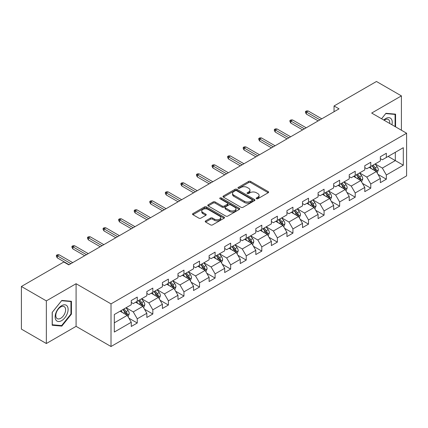 <?xml version="1.0" encoding="UTF-8"?>
<svg xmlns="http://www.w3.org/2000/svg" width="428" height="428" viewBox="0 0 428 428"><rect width="100%" height="100%" fill="white"/><g stroke="black" fill="none" stroke-linecap="round" stroke-linejoin="round"><path stroke-width="0.64" d="M256.442 198.747A0.968 0.562 0 0 0 257.811 198.747L268.217 192.739A1.386 0.797 0 0 0 268.624 192.172A1.386 0.797 0 0 0 268.217 191.61L250.589 181.429A1.386 0.797 0 0 0 248.631 181.429L238.219 187.437A0.968 0.562 0 0 0 237.936 187.833A0.968 0.562 0 0 0 238.219 188.229A0.968 0.562 0 0 0 239.594 188.229L240.937 187.453A4.435 2.557 0 0 1 247.207 187.453L248.679 188.299A4.435 2.557 0 0 1 249.973 190.112A4.435 2.557 0 0 1 248.679 191.921L247.331 192.696A0.968 0.562 0 0 0 247.047 193.092A0.968 0.562 0 0 0 247.331 193.488A0.968 0.562 0 0 0 248.7 193.488L250.048 192.712A4.435 2.557 0 0 1 256.319 192.712L257.784 193.558A4.435 2.557 0 0 1 259.084 195.371A4.435 2.557 0 0 1 257.784 197.18L256.442 197.955A0.968 0.562 0 0 0 256.158 198.351A0.968 0.562 0 0 0 256.442 198.747L256.442 197.955M205.627 220.901A1.386 0.797 0 0 0 205.221 221.469A1.386 0.797 0 0 0 205.627 222.036L210.576 224.893A1.386 0.797 0 0 0 212.534 224.893L224.09 218.216A1.386 0.797 0 0 0 224.497 217.649A1.386 0.797 0 0 0 224.09 217.087L206.462 206.906A1.386 0.797 0 0 0 204.498 206.906L192.942 213.577A1.386 0.797 0 0 0 192.536 214.144A1.386 0.797 0 0 0 192.942 214.712L198.918 218.162A1.386 0.797 0 0 0 200.876 218.162L205.825 215.305A1.386 0.797 0 0 0 206.226 214.738A1.386 0.797 0 0 0 205.825 214.171L202.861 212.465A3.708 2.14 0 0 1 201.775 210.951A3.708 2.14 0 0 1 204.06 208.971A3.708 2.14 0 0 1 208.099 209.436L219.708 216.14A3.708 2.14 0 0 1 220.794 217.649A3.708 2.14 0 0 1 218.505 219.628A3.708 2.14 0 0 1 214.465 219.163L212.534 218.045A1.386 0.797 0 0 0 210.576 218.045L205.627 220.901L205.627 222.036M76.088 283.716L46.347 300.884L21.4 286.482L21.4 329.116L46.347 343.518L76.088 326.35L111.013 346.514L111.013 303.88L76.088 283.716L76.088 326.35M401.411 130.23L401.411 95.888L371.675 113.056L406.6 133.226L111.013 303.88M401.411 95.888L376.463 81.486L334.049 105.973L334.049 111.735M21.4 286.482L63.809 261.995L68.801 264.873L339.04 108.851L334.049 105.973M241.039 207.302A1.386 0.797 0 0 0 242.997 207.302L254.553 200.63A1.386 0.797 0 0 0 254.96 200.063A1.386 0.797 0 0 0 254.553 199.496L236.925 189.32A1.386 0.797 0 0 0 234.961 189.32L223.405 195.992A1.386 0.797 0 0 0 222.999 196.559A1.386 0.797 0 0 0 223.405 197.121L241.039 207.302M220.415 198.956A0.968 0.562 0 0 1 221.399 199.095L221.399 197.945L239.322 208.292A1.386 0.797 0 0 1 239.728 208.859A1.386 0.797 0 0 1 239.322 209.42L227.766 216.097A1.386 0.797 0 0 1 225.807 216.097L208.174 205.916L208.174 204.787A1.386 0.797 0 0 0 207.767 205.349A1.386 0.797 0 0 0 208.174 205.916M208.174 204.787L213.123 201.93A1.386 0.797 0 0 1 215.081 201.93L222.228 206.061A1.386 0.797 0 0 0 224.186 206.061L227.471 204.161A1.386 0.797 0 0 0 227.878 203.6A1.386 0.797 0 0 0 227.471 203.032L220.024 198.736A0.968 0.562 0 0 1 219.741 198.341A0.968 0.562 0 0 1 220.34 197.822A0.968 0.562 0 0 1 221.399 197.945M111.013 346.514L406.6 175.86L406.6 133.226M128.924 318.197L137.26 323.006L137.26 318.801L146.841 313.269L146.841 317.474L152.828 314.018L152.828 309.813L162.405 304.281L162.405 308.486L168.397 305.03L168.397 300.825L177.973 295.293L177.973 299.498L183.96 296.042L183.96 291.837L193.542 286.305L193.542 290.51L199.528 287.054L199.528 282.849L209.11 277.317L209.11 281.522L215.097 278.066L215.097 273.861L224.679 268.329L224.679 272.534L230.665 269.078L230.665 264.873L240.247 259.341L240.247 263.546L246.234 260.09L246.234 255.885L255.816 250.353L255.816 254.558L261.802 251.102L261.802 246.897L271.379 241.365L271.379 245.576L277.371 242.114L277.371 237.909L286.947 232.377L286.947 236.588L292.934 233.126L292.934 228.921L302.516 223.389L302.516 227.6L308.502 224.138L308.502 219.933L318.084 214.401L318.084 218.612L324.071 215.15L324.071 210.945L333.653 205.413L333.653 209.624L339.639 206.162L339.639 201.957L349.221 196.425L349.221 200.636L355.208 197.174L355.208 192.969L364.784 187.437L364.784 191.648L370.776 188.186L370.776 183.981L380.353 178.449L380.353 182.66L386.34 179.198L386.34 174.993L403.304 165.203L403.304 147.687L395.322 152.293L395.322 160.591L403.304 165.203M137.26 323.006L131.273 326.462L131.273 322.257L114.308 332.053L114.308 314.537L131.273 304.741L131.273 300.536L137.26 297.08L137.26 301.285L146.841 295.753L146.841 291.548L152.828 288.092L152.828 292.297L162.405 286.765L162.405 282.56L168.397 279.104L168.397 283.309L177.973 277.777L177.973 273.572L183.96 270.116L183.96 274.321L193.542 268.789L193.542 264.584L199.528 261.128L199.528 265.333L209.11 259.801L209.11 255.596L215.097 252.14L215.097 256.345L224.679 250.813L224.679 246.608L230.665 243.152L230.665 247.357L240.247 241.825L240.247 237.62L246.234 234.164L246.234 238.369L255.816 232.837L255.816 228.632L261.802 225.176L261.802 229.381L271.379 223.849L271.379 219.644L277.371 216.188L277.371 220.393L286.947 214.867L286.947 210.656L292.934 207.2L292.934 211.405L302.516 205.879L302.516 201.668L308.502 198.212L308.502 202.417L318.084 196.891L318.084 192.68L324.071 189.224L324.071 193.429L333.653 187.903L333.653 183.692L339.639 180.236L339.639 184.441L349.221 178.915L349.221 174.704L355.208 171.248L355.208 175.453L364.784 169.927L364.784 165.716L370.776 162.26L370.776 166.465L380.353 160.939L380.353 156.728L386.34 153.272L386.34 157.477L403.304 147.687M135.66 302.211L142.85 306.357L133.269 311.889L126.083 307.737M131.273 302.441L133.269 303.591L137.26 301.285M133.269 311.889L137.26 318.801M142.85 306.357L146.841 313.269M151.228 293.223L158.414 297.369L148.837 302.901L141.652 298.749M146.841 293.453L148.837 294.603L152.828 292.297M148.837 302.901L152.828 309.813M158.414 297.369L162.405 304.281M166.797 284.235L173.982 288.381L164.406 293.913L157.215 289.761M162.405 284.465L164.406 285.615L168.397 283.309M164.406 293.913L168.397 300.825M173.982 288.381L177.973 295.293M182.365 275.247L189.551 279.393L179.969 284.925L172.784 280.773M177.973 275.477L179.969 276.627L183.96 274.321M179.969 284.925L183.96 291.837M189.551 279.393L193.542 286.305M197.934 266.259L205.119 270.405L195.537 275.937L188.352 271.785M193.542 266.489L195.537 267.639L199.528 265.333M195.537 275.937L199.528 282.849M205.119 270.405L209.11 277.317M213.502 257.271L220.688 261.417L211.106 266.949L203.921 262.797M209.11 257.501L211.106 258.651L215.097 256.345M211.106 266.949L215.097 273.861M220.688 261.417L224.679 268.329M229.071 248.283L236.256 252.429L226.674 257.961L219.489 253.809M224.679 248.513L226.674 249.663L230.665 247.357M226.674 257.961L230.665 264.873M236.256 252.429L240.247 259.341M244.634 239.295L251.819 243.441L242.243 248.973L235.058 244.821M240.247 239.525L242.243 240.675L246.234 238.369M242.243 248.973L246.234 255.885M251.819 243.441L255.816 250.353M260.203 230.307L267.388 234.453L257.811 239.985L250.626 235.833M255.816 230.537L257.811 231.687L261.802 229.381M257.811 239.985L261.802 246.897M267.388 234.453L271.379 241.365M275.771 221.319L282.956 225.465L273.374 230.997L266.189 226.851M271.379 221.549L273.374 222.699L277.371 220.393M273.374 230.997L277.371 237.909M282.956 225.465L286.947 232.377M291.34 212.331L298.525 216.477L288.943 222.009L281.758 217.863M286.947 212.561L288.943 213.711L292.934 211.405M288.943 222.009L292.934 228.921M298.525 216.477L302.516 223.389M306.908 203.343L314.093 207.489L304.511 213.021L297.326 208.875M302.516 203.573L304.511 204.723L308.502 202.417M304.511 213.021L308.502 219.933M314.093 207.489L318.084 214.401M322.477 194.355L329.662 198.501L320.08 204.033L312.895 199.887M318.084 194.585L320.08 195.735L324.071 193.429M320.08 204.033L324.071 210.945M329.662 198.501L333.653 205.413M338.04 185.367L345.225 189.513L335.648 195.045L328.463 190.899M333.653 185.597L335.648 186.747L339.639 184.441M335.648 195.045L339.639 201.957M345.225 189.513L349.221 196.425M353.608 176.379L360.793 180.525L351.217 186.057L344.032 181.911M349.221 176.609L351.217 177.759L355.208 175.453M351.217 186.057L355.208 192.969M360.793 180.525L364.784 187.437M369.177 167.391L376.362 171.537L366.785 177.069L359.595 172.923M364.784 167.621L366.785 168.771L370.776 166.465M366.785 177.069L370.776 183.981M376.362 171.537L380.353 178.449M388.137 156.445L395.322 160.591L382.348 168.081L375.163 163.935M380.353 158.633L382.348 159.783L386.34 157.477M382.348 168.081L386.34 174.993M46.347 300.884L46.347 343.518M114.308 322.835L127.282 315.345L120.097 311.199M127.282 315.345L131.273 322.257M378.01 174.389L386.34 179.198M362.441 183.377L370.776 188.186M346.873 192.365L355.208 197.174M331.304 201.353L339.639 206.162M315.741 210.341L324.071 215.15M300.172 219.329L308.502 224.138M284.604 228.317L292.934 233.126M269.035 237.305L277.371 242.114M253.467 246.293L261.802 251.102M237.898 255.281L246.234 260.09M222.335 264.269L230.665 269.078M206.767 273.257L215.097 278.066M191.198 282.245L199.528 287.054M175.63 291.233L183.96 296.042M160.061 300.221L168.397 305.03M144.493 309.209L152.828 314.018M395.574 126.859L395.574 114.158L385.944 113.297L381.551 118.759L385.746 113.581L395.076 114.415L395.076 126.57M52.184 325.248L61.814 326.109L71.444 314.131L71.444 301.291L61.814 300.429L52.184 312.408L52.184 325.248M70.946 313.842L71.444 314.131M60.797 325.521L61.814 326.109M256.827 198.886L257.784 198.33A4.435 2.557 0 0 0 259.084 196.522L259.084 195.371M249.973 190.112L249.973 191.263A4.435 2.557 0 0 1 248.679 193.071L247.716 193.627M268.201 192.75L250.589 182.579A1.386 0.797 0 0 0 248.631 182.579L238.61 188.368M254.537 200.641L236.925 190.471A1.386 0.797 0 0 0 234.961 190.471L223.421 197.131L223.405 195.992M252.108 200.459A0.968 0.562 0 0 0 252.392 200.063A0.968 0.562 0 0 0 252.108 199.667L236.631 190.733A0.968 0.562 0 0 0 235.256 190.733L233.838 191.551A4.435 2.557 0 0 0 232.538 193.36A4.435 2.557 0 0 0 233.838 195.173L244.415 201.278A4.435 2.557 0 0 0 250.685 201.278L252.108 200.459L252.108 201.609A0.968 0.562 0 0 0 252.392 201.214L252.392 200.063M232.538 193.36L232.538 194.515A4.435 2.557 0 0 0 233.838 196.324L233.838 195.173M252.108 201.609L250.685 202.433A4.435 2.557 0 0 1 244.415 202.433L233.838 196.324M208.19 205.927L213.123 203.081L213.123 201.93M227.878 203.6L227.878 204.75A1.386 0.797 0 0 1 227.471 205.317L224.186 207.211A1.386 0.797 0 0 1 222.228 207.211L215.081 203.081A1.386 0.797 0 0 0 213.123 203.081M221.399 199.095L239.306 209.431M229.649 210.341A3.708 2.14 0 0 0 233.688 210.806A3.708 2.14 0 0 0 235.978 208.827A3.708 2.14 0 0 0 234.892 207.318L230.799 204.953A1.386 0.797 0 0 0 228.841 204.953L225.561 206.847A1.386 0.797 0 0 0 225.155 207.414A1.386 0.797 0 0 0 225.561 207.981L229.649 210.341L229.649 211.496A3.708 2.14 0 0 0 233.688 211.956A3.708 2.14 0 0 0 235.978 209.982L235.978 208.827M225.155 207.414L225.155 208.57A1.386 0.797 0 0 0 225.561 209.131L225.561 207.981M229.649 211.496L225.561 209.131M220.794 217.649L220.794 218.804A3.708 2.14 0 0 1 218.505 220.778A3.708 2.14 0 0 1 214.465 220.318L212.534 219.2A1.386 0.797 0 0 0 210.576 219.2L205.643 222.046M201.775 210.951L201.775 212.101A3.708 2.14 0 0 0 202.861 213.615L202.861 212.465M205.825 214.171L205.825 215.305L202.861 213.615M224.09 217.087L224.09 218.216L206.462 208.056A1.386 0.797 0 0 0 204.498 208.056L192.958 214.722L192.942 213.577M377.154 172.901L378.336 169.911A3.74 2.161 -120 0 0 377.143 166.727L375.083 163.978M371.493 168.728L370.097 166.861M375.784 171.205L376.319 170.071A3.74 2.161 -120 0 0 375.249 167.824L373.189 165.074M372.253 165.615L374.537 168.664A1.905 1.102 60 0 1 374.885 169.242L376.319 170.071M371.991 165.764L374.051 168.514A3.74 2.161 60 0 1 375.121 170.761M319.978 119.856L306.389 112.008L306.389 114.083L305.49 112.644L305.49 111.494L306.389 112.008L308.187 110.975L321.776 118.818M306.389 114.083L318.186 120.894M305.49 111.494L306.485 110.916L308.187 110.975M394.455 114.057L395.076 114.415M391.92 124.746A9.175 5.297 120 0 0 390.331 118.08A9.175 5.297 120 0 0 383.761 120.038M389.699 123.467A6.944 4.013 120 0 0 388.308 119.482A6.944 4.013 120 0 0 384.162 120.268M61.616 320.647A9.175 5.297 120 0 0 68.106 309.412A9.175 5.297 120 0 0 61.616 305.667A9.175 5.297 120 0 0 55.132 316.902A9.175 5.297 120 0 0 61.616 320.647M60.706 318.298A6.944 4.013 120 0 0 65.243 312.178A6.944 4.013 120 0 0 64.179 306.614A6.944 4.013 120 0 0 60.706 306.962A6.944 4.013 120 0 0 56.17 313.082A6.944 4.013 120 0 0 57.234 318.646A6.944 4.013 120 0 0 60.706 318.298M52.286 312.322L61.616 300.713L70.946 301.547L70.946 313.986L61.616 325.596L52.286 324.761L52.264 312.312M70.331 301.189L70.946 301.547M361.585 181.889L362.773 178.899A3.74 2.161 -120 0 0 361.58 175.715L359.52 172.966M355.925 177.716L354.528 175.849M360.216 180.193L360.75 179.059A3.74 2.161 -120 0 0 359.68 176.812L357.621 174.062M356.685 174.603L358.969 177.652A1.905 1.102 60 0 1 359.317 178.23L360.75 179.059M356.422 174.752L358.482 177.502A3.74 2.161 60 0 1 359.552 179.749M346.017 190.877L347.204 187.887A3.74 2.161 -120 0 0 346.011 184.703L343.952 181.954M340.362 186.704L338.96 184.837M344.647 189.181L345.182 188.047A3.74 2.161 -120 0 0 344.112 185.8L342.052 183.05M341.116 183.591L343.4 186.64A1.905 1.102 60 0 1 343.748 187.218L345.182 188.047M340.854 183.74L342.914 186.49A3.74 2.161 60 0 1 343.989 188.737M304.41 128.844L290.821 120.996L290.821 123.071L289.922 121.632L289.922 120.482L290.821 120.996L292.618 119.963L306.207 127.806M290.821 123.071L302.617 129.882M289.922 120.482L290.922 119.904L292.618 119.963M288.846 137.832L275.252 129.984L275.252 132.059L274.353 130.62L274.353 129.47L275.252 129.984L277.05 128.951L290.639 136.794M275.252 132.059L287.049 138.87M274.353 129.47L275.354 128.892L277.05 128.951M330.448 199.865L331.636 196.875A3.74 2.161 -120 0 0 330.443 193.691L328.383 190.941M324.793 195.692L323.391 193.825M329.079 198.169L329.619 197.035A3.74 2.161 -120 0 0 328.544 194.788L326.484 192.038M325.548 192.579L327.832 195.628A1.905 1.102 60 0 1 328.18 196.206L329.619 197.035M325.291 192.728L327.35 195.478A3.74 2.161 60 0 1 328.42 197.725M314.88 208.853L316.067 205.863A3.74 2.161 -120 0 0 314.874 202.679L312.815 199.93M309.225 204.68L307.823 202.813M313.515 207.157L314.05 206.023A3.74 2.161 -120 0 0 312.98 203.776L310.921 201.026M309.979 201.567L312.269 204.616A1.905 1.102 60 0 1 312.611 205.194L314.05 206.023M309.722 201.716L311.782 204.466A3.74 2.161 60 0 1 312.852 206.713M299.311 217.841L300.499 214.851A3.74 2.161 -120 0 0 299.306 211.667L297.246 208.918M293.656 213.668L292.26 211.801M297.947 216.145L298.482 215.011A3.74 2.161 -120 0 0 297.412 212.764L295.352 210.014M294.416 210.555L296.7 213.604A1.905 1.102 60 0 1 297.043 214.182L298.482 215.011M294.154 210.704L296.213 213.454A3.74 2.161 60 0 1 297.283 215.701M273.278 146.82L259.684 138.972L259.684 141.047L258.785 139.608L258.785 138.453L259.684 138.972L261.481 137.939L275.076 145.782M259.684 141.047L271.48 147.858M258.785 138.453L259.785 137.88L261.481 137.939M257.709 155.808L244.115 147.96L244.115 150.035L243.222 148.596L243.222 147.441L244.115 147.96L245.913 146.927L259.507 154.77M244.115 150.035L255.912 156.846M243.222 147.441L244.217 146.868L245.913 146.927M242.141 164.796L228.552 156.948L228.552 159.023L227.653 157.584L227.653 156.429L228.552 156.948L230.344 155.915L243.939 163.758M228.552 159.023L240.343 165.834M227.653 156.429L228.648 155.856L230.344 155.915M283.743 226.829L284.93 223.839A3.74 2.161 -120 0 0 283.737 220.655L281.678 217.906M278.088 222.656L276.691 220.789M282.378 225.133L282.913 223.999A3.74 2.161 -120 0 0 281.843 221.752L279.784 219.002M278.847 219.543L281.132 222.592A1.905 1.102 60 0 1 281.48 223.17L282.913 223.999M278.585 219.692L280.645 222.442A3.74 2.161 60 0 1 281.715 224.689M226.573 173.784L212.984 165.936L212.984 168.011L212.085 166.572L212.085 165.417L212.984 165.936L214.776 164.903L228.37 172.746M212.984 168.011L224.775 174.822M212.085 165.417L213.08 164.844L214.776 164.903M268.179 235.817L269.367 232.827A3.74 2.161 -120 0 0 268.169 229.643L266.109 226.894M262.519 231.644L261.123 229.777M266.81 234.121L267.345 232.987A3.74 2.161 -120 0 0 266.275 230.74L264.215 227.99M263.279 228.531L265.563 231.58A1.905 1.102 60 0 1 265.911 232.158L267.345 232.987M263.017 228.68L265.076 231.43A3.74 2.161 60 0 1 266.146 233.677M211.004 182.772L197.415 174.924L197.415 176.999L196.516 175.56L196.516 174.405L197.415 174.924L199.213 173.891L212.802 181.734M197.415 176.999L209.212 183.81M196.516 174.405L197.517 173.832L199.213 173.891M252.611 244.805L253.799 241.815A3.74 2.161 -120 0 0 252.606 238.631L250.546 235.881M246.951 240.632L245.554 238.765M251.241 243.109L251.776 241.975A3.74 2.161 -120 0 0 250.706 239.728L248.647 236.978M247.71 237.519L249.995 240.568A1.905 1.102 60 0 1 250.343 241.146L251.776 241.975M247.448 237.668L249.508 240.418A3.74 2.161 60 0 1 250.578 242.665M195.441 191.76L181.846 183.912L181.846 185.987L180.948 184.548L180.948 183.393L181.846 183.912L183.644 182.874L197.233 190.722M181.846 185.987L193.643 192.798M180.948 183.393L181.948 182.82L183.644 182.874M237.042 253.793L238.23 250.803A3.74 2.161 -120 0 0 237.037 247.619L234.977 244.87M231.388 249.62L229.986 247.753M235.673 252.097L236.208 250.963A3.74 2.161 -120 0 0 235.138 248.716L233.078 245.966M232.142 246.507L234.426 249.556A1.905 1.102 60 0 1 234.774 250.134L236.208 250.963M231.885 246.656L233.945 249.406A3.74 2.161 60 0 1 235.015 251.653M179.872 200.748L166.278 192.9L166.278 194.975L165.379 193.536L165.379 192.381L166.278 192.9L168.076 191.862L181.665 199.71M166.278 194.975L178.075 201.786M165.379 192.381L166.38 191.808L168.076 191.862M221.474 262.781L222.662 259.791A3.74 2.161 -120 0 0 221.469 256.607L219.409 253.858M215.819 258.608L214.417 256.741M220.11 261.085L220.645 259.951A3.74 2.161 -120 0 0 219.575 257.704L217.515 254.954M216.573 255.495L218.858 258.544A1.905 1.102 60 0 1 219.206 259.122L220.645 259.951M216.317 255.644L218.376 258.394A3.74 2.161 60 0 1 219.446 260.641M164.304 209.736L150.709 201.888L150.709 203.963L149.811 202.524L149.811 201.369L150.709 201.888L152.507 200.85L166.101 208.698M150.709 203.963L162.506 210.774M149.811 201.369L150.811 200.796L152.507 200.85M205.905 271.769L207.093 268.779A3.74 2.161 -120 0 0 205.9 265.595L203.84 262.846M200.251 267.596L198.849 265.729M204.541 270.073L205.076 268.939A3.74 2.161 -120 0 0 204.006 266.692L201.946 263.942M201.01 264.483L203.295 267.532A1.905 1.102 60 0 1 203.637 268.11L205.076 268.939M200.748 264.632L202.808 267.382A3.74 2.161 60 0 1 203.878 269.629M148.735 218.724L135.146 210.876L135.146 212.951L134.248 211.512L134.248 210.357L135.146 210.876L136.939 209.838L150.533 217.686M135.146 212.951L146.938 219.762M134.248 210.357L135.243 209.784L136.939 209.838M190.337 280.757L191.525 277.767A3.74 2.161 -120 0 0 190.332 274.583L188.272 271.834M184.682 276.584L183.286 274.717M188.973 279.061L189.508 277.927A3.74 2.161 -120 0 0 188.438 275.68L186.378 272.93M185.442 273.471L187.726 276.52A1.905 1.102 60 0 1 188.074 277.098L189.508 277.927M185.18 273.62L187.239 276.37A3.74 2.161 60 0 1 188.309 278.617M133.167 227.712L119.578 219.864L119.578 221.939L118.679 220.5L118.679 219.345L119.578 219.864L121.37 218.826L134.964 226.674M119.578 221.939L131.369 228.75M118.679 219.345L119.674 218.772L121.37 218.826M174.774 289.745L175.956 286.755A3.74 2.161 -120 0 0 174.763 283.571L172.703 280.822M169.114 285.572L167.717 283.705M173.404 288.044L173.939 286.915A3.74 2.161 -120 0 0 172.869 284.668L170.809 281.918M169.873 282.459L172.158 285.508A1.905 1.102 60 0 1 172.505 286.086L173.939 286.915M169.611 282.608L171.671 285.358A3.74 2.161 60 0 1 172.741 287.605M117.598 236.7L104.009 228.852L104.009 230.927L103.111 229.488L103.111 228.333L104.009 228.852L105.807 227.814L119.396 235.662M104.009 230.927L115.806 237.738M103.111 228.333L104.106 227.76L105.807 227.814M159.205 298.733L160.393 295.743A3.74 2.161 -120 0 0 159.2 292.559L157.14 289.81M153.545 294.56L152.149 292.688M157.836 297.032L158.371 295.903A3.74 2.161 -120 0 0 157.301 293.656L155.241 290.906M154.305 291.447L156.589 294.496A1.905 1.102 60 0 1 156.937 295.074L158.371 295.903M154.043 291.596L156.102 294.346A3.74 2.161 60 0 1 157.172 296.593M102.03 245.688L88.441 237.84L88.441 239.915L87.542 238.476L87.542 237.321L88.441 237.84L90.238 236.802L103.827 244.65M88.441 239.915L100.238 246.726M87.542 237.321L88.543 236.748L90.238 236.802M143.637 307.721L144.825 304.731A3.74 2.161 -120 0 0 143.631 301.547L141.572 298.798M137.982 303.548L136.58 301.676M142.267 306.02L142.802 304.891A3.74 2.161 -120 0 0 141.732 302.644L139.672 299.894M138.736 300.435L141.021 303.484A1.905 1.102 60 0 1 141.368 304.062L142.802 304.891M138.474 300.584L140.534 303.334A3.74 2.161 60 0 1 141.609 305.581M86.467 254.676L72.872 246.828L72.872 248.903L71.974 247.464L71.974 246.309L72.872 246.828L74.67 245.79L88.259 253.638M72.872 248.903L84.669 255.714M71.974 246.309L72.974 245.736L74.67 245.79M128.068 316.709L129.256 313.719A3.74 2.161 -120 0 0 128.063 310.535L126.003 307.786M122.413 312.536L121.012 310.664M126.699 315.008L127.239 313.879A3.74 2.161 -120 0 0 126.164 311.632L124.104 308.882M123.168 309.423L125.452 312.472A1.905 1.102 60 0 1 125.8 313.05L127.239 313.879M122.911 309.572L124.971 312.322A3.74 2.161 60 0 1 126.041 314.569M70.898 263.664L57.304 255.816L57.304 257.891L56.405 256.452L56.405 255.297L57.304 255.816L59.101 254.778L72.696 262.626M57.304 257.891L69.101 264.702M56.405 255.297L57.406 254.724L59.101 254.778M257.784 198.33L257.784 197.18M247.331 193.488L247.331 192.696M248.679 193.071L248.679 191.921M238.219 188.229L238.219 187.437M248.631 182.579L248.631 181.429M250.589 182.579L250.589 181.429M268.217 192.739L268.217 191.61M234.961 190.471L234.961 189.32M236.925 190.471L236.925 189.32M254.553 200.63L254.553 199.496M244.415 202.433L244.415 201.278M250.685 202.433L250.685 201.278M215.081 203.081L215.081 201.93M222.228 207.211L222.228 206.061M224.186 207.211L224.186 206.061M227.471 205.317L227.471 204.161M239.322 209.42L239.322 208.292M210.576 219.2L210.576 218.045M212.534 219.2L212.534 218.045M214.465 220.318L214.465 219.163M204.498 208.056L204.498 206.906M206.462 208.056L206.462 206.906M375.993 171.323L378.315 169.986M375.249 167.824L377.143 166.727M372.59 169.36L374.051 168.514M360.424 180.311L362.746 178.974M359.68 176.812L361.58 175.715M357.022 178.348L358.482 177.502M344.856 189.299L347.178 187.962M344.112 185.8L346.011 184.703M341.453 187.336L342.914 186.49M329.293 198.287L331.609 196.95M328.544 194.788L330.443 193.691M325.885 196.324L327.35 195.478M313.724 207.275L316.041 205.938M312.98 203.776L314.874 202.679M310.316 205.312L311.782 204.466M298.156 216.263L300.477 214.926M297.412 212.764L299.306 211.667M294.748 214.3L296.213 213.454M282.587 225.251L284.909 223.914M281.843 221.752L283.737 220.655M279.184 223.288L280.645 222.442M267.019 234.239L269.34 232.902M266.275 230.74L268.169 229.643M263.616 232.276L265.076 231.43M251.45 243.227L253.772 241.89M250.706 239.728L252.606 238.631M248.047 241.264L249.508 240.418M235.887 252.215L238.203 250.878M235.138 248.716L237.037 247.619M232.479 250.252L233.945 249.406M220.318 261.203L222.635 259.866M219.575 257.704L221.469 256.607M216.91 259.24L218.376 258.394M204.75 270.191L207.072 268.854M204.006 266.692L205.9 265.595M201.342 268.228L202.808 267.382M189.181 279.179L191.503 277.842M188.438 275.68L190.332 274.583M185.779 277.216L187.239 276.37M173.613 288.167L175.935 286.83M172.869 284.668L174.763 283.571M170.21 286.204L171.671 285.358M158.044 297.155L160.366 295.818M157.301 293.656L159.2 292.559M154.642 295.192L156.102 294.346M142.481 306.143L144.798 304.806M141.732 302.644L143.631 301.547M139.073 304.18L140.534 303.334M126.913 315.131L129.229 313.794M126.164 311.632L128.063 310.535M123.505 313.168L124.971 312.322"/></g></svg>
